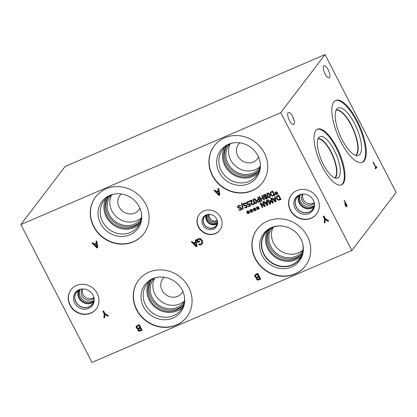 <?xml version="1.0" encoding="UTF-8"?>
<svg xmlns="http://www.w3.org/2000/svg" width="417" height="417" viewBox="0 0 417 417"><rect width="100%" height="100%" fill="white"/><g stroke="black" fill="none" stroke-linecap="round" stroke-linejoin="round"><path stroke-width="0.63" d="M196.219 245.733L195.693 242.658L195.938 242.329L193.947 243.408L196.219 245.733L196.464 245.41L195.938 242.329M195.693 242.658L193.947 243.408M195.245 240.088L196.006 239.759L197.064 246.327L196.141 246.723L191.273 241.803L192.065 241.459L193.405 242.845L195.563 241.917L195.245 240.088M195.563 241.917L195.531 239.968M196.141 246.723L196.386 246.395L191.674 241.625M197.032 246.119L196.386 246.395M200.097 244.951L199.123 244.961L198.648 244.039L200.973 243.961L201.677 243.434L201.62 240.89L200.202 239.368L198.528 239.348L197.46 240.036L198.226 241.521L199.535 240.953L199.884 241.625L197.83 242.506L196.537 239.999L198.158 238.696L200.494 238.607L202.391 240.531L202.771 243.033L201.229 244.659L200.097 244.951L200.348 244.623L199.373 244.633L199.107 244.122M197.83 242.506L198.08 242.183L196.803 239.707M199.79 241.443L198.08 242.183M197.46 240.036L198.779 239.019L200.452 239.045L200.202 239.368M201.677 243.434L201.864 240.562L200.452 239.045M199.123 244.961L199.373 244.633M202.516 243.606L200.348 244.623M280.756 112.658L20.85 224.581L91.995 362.42L351.901 250.497L280.756 112.658L325.005 54.58L396.15 192.419L351.901 250.497M95.999 241.302L96.76 240.974L97.818 247.536L96.895 247.938L92.027 243.012L92.814 242.673L94.159 244.06L96.317 243.127L95.999 241.302M137.996 328.883L138.241 328.554L136.448 327.58L136.364 326.031L136.114 326.355L139.122 324.494L142.088 330.238L138.986 331.286L137.85 330.478L137.996 328.883L136.197 327.908L136.333 326M137.975 328.95L138.241 328.554M243.21 209.23L242.72 209.443L241.558 203.209L242.042 203.001L243.21 209.23M249.272 204.33L249.522 204.007L248.011 204.356L247.02 203.491L246.859 202.276L246.609 202.605L247.443 201.724L248.694 201.484L249.017 202.104L247.693 202.229L247.213 202.766L247.359 203.569L247.927 204.095L249.528 203.522L250.69 205.769L248.334 206.785L248.068 206.274L249.872 205.498L249.272 204.33L247.761 204.679L246.775 203.819L246.817 202.193M248.391 202.089L248.641 201.76L247.943 201.906L247.213 202.766M261.365 201.176L259.108 196.808L259.682 196.563L260.787 198.7L262.762 197.851L261.657 195.714L262.23 195.469L264.482 199.832L263.909 200.077L263.028 198.367L261.052 199.217L261.933 200.931L261.365 201.176L261.61 200.848L259.452 196.662M276.106 193.41L274.772 193.243L274.793 192.842L276.064 193.071L275.491 192.013L275.856 191.856L276.388 192.93L276.992 191.888L277.352 192.128L276.648 193.175L277.977 193.342L277.951 193.743L276.685 193.509L277.253 194.567L276.893 194.723L276.367 193.644L275.746 194.692L275.392 194.447L276.08 193.05M274.839 195.151L272.483 195.74L270.664 194.275L270.597 192.07L270.352 192.399L272.676 190.965L274.933 195.333L272.238 196.068L270.419 194.603L270.466 192.227M269.794 197.653C268.866 198.054 268.016 197.496 267.25 195.974L266.911 193.504L267.448 193.107C268.371 192.696 269.22 193.259 269.992 194.786L270.331 197.251L270.039 197.324C269.116 197.731 268.267 197.168 267.5 195.646L267.052 193.352M263.502 196.407L263.612 194.947L264.222 194.489L265.447 194.416L266.296 195.187L266.161 196.647L267.281 197.345L267.177 198.601L266.578 199.05L264.717 198.497L264.837 197.184L263.502 196.407L263.747 194.796M264.826 197.194L265.087 196.855L263.752 196.079M260.401 201.369L258.399 201.901L257.352 201.077L257.226 199.946L256.976 200.269L258.509 199.055L257.67 197.429L258.243 197.184L260.495 201.552L258.149 202.224L257.101 201.401L257.195 199.858M256.101 203.548C255.178 203.949 254.328 203.392 253.557 201.87L253.223 199.399L253.755 199.003C254.683 198.591 255.532 199.154 256.304 200.681L256.643 203.147L256.351 203.22C255.423 203.626 254.578 203.063 253.807 201.541L253.364 199.248M249.496 201.567L249.236 201.062L251.884 199.92L252.202 200.541L251.665 203.96L252.775 204.366L253.635 203.532L253.958 204.158L252.994 204.893L251.091 204.241L250.867 203.272L251.607 200.66L249.496 201.567L249.575 200.916M253.312 203.965L253.604 203.548M246.515 206.91L246.833 205.857L245.921 205.419L244.92 205.565L243.502 204.836L243.413 203.741L243.163 204.064L244.081 203.188L245.665 202.923L246.04 203.647L244.383 203.673L243.846 204.049L243.799 204.815L244.675 205.253L246.463 205.195L247.145 205.868L247.026 207.233L246.348 207.739L244.925 208.005L244.565 207.312L246.051 207.249L246.515 206.91L246.583 206.18L245.67 205.743L244.675 205.894L243.252 205.159L243.366 203.704M240.969 209.298L241.287 208.245L240.374 207.807L239.374 207.958L237.956 207.223L237.867 206.128L237.617 206.457L238.534 205.576L240.119 205.31L240.494 206.04L238.832 206.061L238.3 206.436L238.253 207.202L239.129 207.64L240.917 207.588L241.599 208.255L241.479 209.621L240.802 210.126L239.379 210.392L239.019 209.699L240.505 209.642L240.969 209.298L241.036 208.573L240.124 208.135L239.123 208.281L237.706 207.551L237.82 206.092M218.039 188.745L218.8 188.421L219.858 194.984L218.935 195.38L214.067 190.46L214.859 190.116L216.199 191.502L218.357 190.574L218.039 188.745M256.648 277.785L256.893 277.456L255.1 276.487L255.016 274.933L254.766 275.262L256.153 274.094L257.774 273.396L260.74 279.14L257.638 280.193L256.502 279.385L256.648 277.785L254.85 276.81L254.985 274.907M256.627 277.852L256.893 277.456M198.44 227.062A12.948 11.885 37.3 0 1 199.269 214.421A12.948 11.885 37.3 0 1 220.702 217.476A12.948 11.885 37.3 0 1 219.874 230.116A12.948 11.885 37.3 0 1 198.44 227.062M69.983 305.213A15.856 14.553 37.3 0 1 70.999 289.737A15.856 14.553 37.3 0 1 97.239 293.474A15.856 14.553 37.3 0 1 96.223 308.95A15.856 14.553 37.3 0 1 69.983 305.213M290.336 210.319A15.856 14.553 37.3 0 1 291.353 194.843A15.856 14.553 37.3 0 1 317.592 198.581A15.856 14.553 37.3 0 1 316.576 214.062A15.856 14.553 37.3 0 1 290.336 210.319M136.604 309.852A30.316 27.83 37.3 0 1 138.543 280.26A30.316 27.83 37.3 0 1 188.719 287.412A30.316 27.83 37.3 0 1 186.774 317.003A30.316 27.83 37.3 0 1 136.604 309.852M212.284 175.5A30.316 27.83 37.3 0 1 214.229 145.908A30.316 27.83 37.3 0 1 264.399 153.06A30.316 27.83 37.3 0 1 262.455 182.651A30.316 27.83 37.3 0 1 212.284 175.5M93.632 226.598A30.316 27.83 37.3 0 1 95.576 197.001A30.316 27.83 37.3 0 1 145.747 204.153A30.316 27.83 37.3 0 1 143.802 233.749A30.316 27.83 37.3 0 1 93.632 226.598M255.256 258.759A30.316 27.83 37.3 0 1 257.195 229.162A30.316 27.83 37.3 0 1 307.371 236.314A30.316 27.83 37.3 0 1 305.426 265.91A30.316 27.83 37.3 0 1 255.256 258.759M325.067 222.6L324.27 222.944L324.525 218.92L323.217 216.376L323.967 216.053L325.239 218.518L328.841 220.974L328.007 221.333L325.244 219.436L325.067 222.6M247.875 212.352L246.541 212.185L246.567 211.784L247.839 212.013L247.265 210.955L247.625 210.799L248.162 211.878L248.767 210.835L249.121 211.07L248.417 212.117L249.752 212.284L249.726 212.691L248.454 212.456L249.027 213.514L248.662 213.671L248.136 212.592L247.521 213.634L247.166 213.395L247.854 211.992M254.318 209.579L252.989 209.412L253.01 209.011L254.281 209.24L253.708 208.182L254.073 208.026L254.605 209.099L255.209 208.057L255.569 208.297L254.86 209.344L256.194 209.511L256.168 209.913L254.896 209.678L255.47 210.736L255.11 210.893L254.584 209.814L253.963 210.861L253.609 210.616L254.521 208.927M262.303 207.557L260.052 203.194L260.693 202.917L264.534 205.862L262.595 202.099L263.127 201.87L265.379 206.233L264.566 206.582L261.052 203.871L262.84 207.327L262.303 207.557L262.554 207.228L260.396 203.043M266.552 200.395L267.13 200.144L267.938 205.133L267.234 205.435L263.534 201.692L264.133 201.432L265.155 202.485L266.791 201.781L266.552 200.395M276.685 196.24L278.764 195.135L281.022 199.498L278.327 200.233L276.507 198.768L276.56 196.391M274.647 196.907L275.225 196.657L276.028 201.646L275.329 201.948L271.629 198.205L272.228 197.95L273.25 199.003L274.886 198.294L274.647 196.907M269.789 204.335L267.537 199.967L268.11 199.722L270.049 203.48L269.851 200.441L270.195 200.296L272.629 202.37L270.685 198.612L271.222 198.383L273.474 202.751L272.692 203.084L270.367 201.114L270.586 203.991L269.789 204.335L270.039 204.007L267.881 199.821M257.539 208.192L256.21 208.026L256.231 207.624L257.503 207.854L256.929 206.796L257.294 206.639L257.826 207.713L258.431 206.67L258.79 206.91L258.087 207.958L259.416 208.125L259.39 208.526L258.123 208.292L258.691 209.35L258.332 209.506L257.805 208.427L257.185 209.47L256.83 209.23L257.518 207.828M251.097 210.966L249.767 210.799L249.788 210.397L251.06 210.627L250.487 209.569L250.846 209.412L251.383 210.486L251.988 209.443L252.348 209.683L251.639 210.731L252.973 210.898L252.947 211.304L251.675 211.065L252.249 212.128L251.889 212.279L251.357 211.205L250.742 212.248L250.388 212.008L251.076 210.606M104.714 317.493L103.916 317.837L104.172 313.813L102.863 311.27L103.614 310.946L104.881 313.407L108.488 315.867L107.654 316.227L104.891 314.324L104.714 317.493M104.724 317.269L104.167 317.509L104.422 313.485L103.202 311.124M103.916 317.837L104.167 317.509M104.891 314.324L105.141 314.001L107.904 315.898L107.654 316.227M108.29 315.732L107.904 315.898M104.172 313.813L104.422 313.485M96.968 246.947L96.447 243.867L96.692 243.544L94.701 244.623L96.968 246.947L97.218 246.619L96.692 243.544M96.447 243.867L94.701 244.623M96.317 243.127L96.28 241.182M96.895 247.938L97.14 247.609L92.423 242.84M97.786 247.333L97.14 247.609M140.998 329.91L140.133 328.226L138.512 329.159L138.58 330.035L139.179 330.509L140.998 329.91L141.248 329.581L140.378 327.903L138.762 328.831M140.133 328.226L140.378 327.903M138.835 328.721L138.512 329.159M139.804 327.59L138.705 325.469L136.943 326.527L136.964 327.538L137.886 328.236L139.804 327.59L140.049 327.262L138.955 325.14L137.188 326.198M138.705 325.469L138.955 325.14M137.266 326.084L136.943 326.527M138.986 331.286L139.231 330.962L138.1 330.149L138.256 328.58M141.994 330.055L139.231 330.962M20.85 224.581L65.099 166.503L325.005 54.58M345.505 203.36L345.203 204.335L345.552 205.305L346.12 206.029L346.511 205.878L345.505 203.36L344.781 203.673M345.698 206.212L346.511 205.878M345.203 204.335L344.895 204.466M346.246 206.738L344.828 204.158L345.172 202.709L344.067 200.567L344.275 200.29L347.241 206.034L346.329 206.78M347.241 206.034L346.146 206.681M346.188 206.102L346.35 206.42M364.265 160.821A33.709 11.879 -113.3 0 1 362.394 162.328A33.709 11.879 -113.3 0 1 339.511 139.075A33.709 11.879 -113.3 0 1 333.861 101.915A33.709 11.879 -113.3 0 1 335.732 100.408A33.709 11.879 -113.3 0 1 358.615 123.661A33.709 11.879 -113.3 0 1 364.265 160.821M343.181 183.516A30.316 10.68 -113.3 0 1 341.502 184.872A30.316 10.68 -113.3 0 1 320.918 163.959A30.316 10.68 -113.3 0 1 315.836 130.542A30.316 10.68 -113.3 0 1 317.519 129.187A30.316 10.68 -113.3 0 1 338.098 150.099A30.316 10.68 -113.3 0 1 343.181 183.516M328.163 69.702A6.573 2.314 -113.3 0 1 329.185 77.812A6.573 2.314 -113.3 0 1 325.005 73.845A6.573 2.314 -113.3 0 1 323.983 65.735A6.573 2.314 -113.3 0 1 328.163 69.702M292.614 116.359A6.573 2.314 -113.3 0 1 293.631 124.475A6.573 2.314 -113.3 0 1 289.45 120.508A6.573 2.314 -113.3 0 1 288.434 112.397A6.573 2.314 -113.3 0 1 292.614 116.359M373.132 162.422L373.34 162.145L375.952 167.207L376.483 166.513L376.832 167.191L375.566 168.859L375.211 168.181L375.743 167.483L373.132 162.422M376.832 167.191L375.321 168.39M375.79 167.28L375.946 167.577M375.952 167.207L375.665 167.332M243.174 209.026L241.844 203.089M242.72 209.443L242.965 209.115M249.872 205.498L250.122 205.169L249.522 204.007M248.334 206.785L248.412 206.123M250.596 205.591L248.584 206.457M247.943 201.906L247.463 202.438M249.22 201.797L248.641 201.76M261.052 199.217L263.028 198.367M263.909 200.077L264.159 199.753L263.278 198.039M262.762 197.851L263.007 197.522L262.001 195.568M275.637 192.993L275.022 192.883M274.772 193.243L275.022 192.915M275.392 194.447L276.351 193.081M275.96 194.338L275.642 194.124M276.367 193.644L276.7 193.488M276.893 194.723L276.945 193.999M276.685 193.509L276.914 193.207M277.977 193.379L277.388 193.269M276.388 192.93L277.039 191.919M276.064 193.071L276.304 192.758M276.09 192.331L275.84 191.862M274.099 195.078L272.369 191.716L270.894 192.701L271.014 194.353L272.395 195.49L274.35 194.749L272.614 191.387L271.144 192.378M272.369 191.716L272.614 191.387M271.253 192.211L270.894 192.701M269.544 197.168L269.945 196.433L269.408 195.036L268.584 193.785L267.698 193.592L267.302 194.327L268.678 196.986L269.544 197.168L270.08 196.631M269.789 196.84L270.195 196.105L269.658 194.713L268.829 193.457L267.943 193.264L267.412 193.801L267.943 193.264M270.44 197.079L270.039 197.324M266.359 198.617L266.739 197.658L265.254 197.189L265.275 198.247L266.359 198.617L266.948 198.039M266.609 198.289L266.984 197.33L266.244 196.871L265.254 197.189M265.999 197.199L266.244 196.871M264.957 196.626L265.978 196.303L265.983 195.156L264.691 194.598L264.081 195.192L264.441 194.927L264.065 196.094L264.957 196.626M265.728 196.626L265.738 195.484L264.441 194.927L264.691 194.598M264.826 197.168L265.076 196.84L264.962 198.169L266.828 198.721L267.287 198.429M259.666 201.291L258.764 199.55L257.597 200.374L257.685 201.13L258.337 201.661L259.911 200.968L259.014 199.227L257.847 200.051M258.764 199.55L259.014 199.227M257.956 199.832L257.597 200.374M258.509 199.055L258.759 198.732L258.014 197.283M255.85 203.063L256.257 202.328L255.72 200.931L254.891 199.68L254.005 199.488L253.609 200.223L254.99 202.881L255.85 203.063L256.392 202.526M256.101 202.735L256.502 202L255.965 200.608L255.141 199.352L254.255 199.159L253.724 199.696L254.255 199.159M256.752 202.975L256.351 203.22M251.607 200.66L249.747 201.244M251.055 202.281L251.852 200.332M250.867 203.272L251.305 201.953M254.208 203.83L253.244 204.565L251.342 203.918L251.112 202.949M253.562 203.642L253.854 203.22M244.925 208.005L245.019 207.379M247.135 207.061L245.17 207.676M246.249 203.34L244.628 203.345L243.846 204.049M239.379 210.392L239.473 209.772M241.589 209.449L239.624 210.064M240.703 205.727L239.082 205.732L238.3 206.436M250.627 210.549L250.018 210.439M249.767 210.799L250.012 210.476M250.388 212.008L251.347 210.637M250.951 211.893L250.638 211.68M251.357 211.205L251.904 210.767M251.889 212.279L251.941 211.555M252.968 210.934L252.379 210.825M251.383 210.486L252.03 209.475M251.06 210.627L251.295 210.314M251.081 209.887L250.831 209.417M257.075 207.775L256.46 207.661M256.21 208.026L256.46 207.697M256.83 209.23L257.789 207.864M257.393 209.12L257.08 208.907M257.805 208.427L258.139 208.271M258.332 209.506L258.384 208.776M258.123 208.292L258.352 207.989M259.416 208.156L258.821 208.047M257.826 207.713L258.477 206.696M257.503 207.854L257.742 207.541M257.529 207.108L257.273 206.644M270.57 203.777L270.039 204.007M270.367 201.114L270.617 200.791L272.942 202.756L272.692 203.084M273.38 202.568L272.942 202.756M272.629 202.37L272.874 202.047L271.029 198.466M270.049 203.48L270.112 200.332M275.387 201.197L274.985 198.857L275.236 198.534L273.661 199.43L275.387 201.197L275.637 200.869L275.236 198.534M274.985 198.857L273.661 199.43M274.886 198.294L274.933 196.782M275.329 201.948L275.574 201.625L272.03 198.033M275.997 201.442L275.574 201.625M280.188 199.243L278.457 195.881L276.982 196.871L277.107 198.523L278.483 199.654L280.438 198.914L278.702 195.552L277.232 196.543M278.457 195.881L278.702 195.552M277.341 196.376L276.982 196.871M280.928 199.321L278.572 199.91L276.752 198.445L276.69 196.235M267.292 204.684L266.89 202.344L267.141 202.016L265.566 202.912L267.292 204.684L267.542 204.356L267.141 202.016M266.89 202.344L265.566 202.912M266.791 201.781L266.838 200.269M267.234 205.435L267.479 205.107L263.935 201.52M267.902 204.929L267.479 205.107M261.052 203.871L261.303 203.543L264.816 206.259L264.566 206.582M265.285 206.055L264.816 206.259M264.534 205.862L264.785 205.534L262.934 201.953M253.854 209.162L253.239 209.053M252.989 209.412L253.239 209.084M253.609 210.616L254.568 209.251M254.172 210.507L253.859 210.293M254.584 209.814L254.912 209.657M255.11 210.893L255.162 210.168M254.896 209.678L255.126 209.376M256.189 209.548L255.6 209.438M254.605 209.099L255.251 208.088M254.307 208.5L254.052 208.031M247.406 211.935L246.791 211.826M246.541 212.185L246.791 211.862M247.166 213.395L248.125 212.029M247.729 213.28L247.417 213.066M248.136 212.592L248.469 212.435M248.662 213.671L248.72 212.941M248.454 212.456L248.683 212.154M249.747 212.321L249.157 212.211M248.162 211.878L248.808 210.861M247.839 212.013L248.073 211.706M247.86 211.273L247.609 210.809M325.078 222.376L324.52 222.615L324.775 218.591L323.556 216.23M324.27 222.944L324.52 222.615M325.244 219.436L325.495 219.107L328.257 221.01L328.007 221.333M328.643 220.843L328.257 221.01M324.525 218.92L324.775 218.591M219.014 194.39L218.487 191.314L218.737 190.986L216.741 192.065L219.014 194.39L219.264 194.067L218.737 190.986M218.487 191.314L216.741 192.065M218.357 190.574L218.326 188.625M218.935 195.38L219.186 195.057L214.468 190.288M219.827 194.775L219.186 195.057M259.65 278.811L258.785 277.133L257.164 278.061L257.232 278.937L257.831 279.416L259.65 278.811L259.9 278.483L259.03 276.805L257.414 277.738M258.785 277.133L259.03 276.805M257.487 277.623L257.164 278.061M258.457 276.492L257.357 274.37L255.595 275.428L255.616 276.44L256.538 277.138L258.457 276.492L258.702 276.169L257.607 274.047L255.84 275.1M257.357 274.37L257.607 274.047M255.918 274.985L255.595 275.428M257.638 280.193L257.883 279.864L256.752 279.056L256.908 277.487M260.646 278.963L257.883 279.864M209.23 214.354A5.546 5.093 -142.7 0 0 209.746 217.836A5.546 5.093 -142.7 0 0 217.293 220.499M217.408 220.937A5.546 5.093 37.3 0 1 210.658 220.843A5.546 5.093 37.3 0 1 208.781 214.359M207.442 214.557A6.677 6.13 -142.7 0 0 207.885 219.425A6.677 6.13 -142.7 0 0 217.575 222.277M206.076 215.245A7.386 6.781 -142.7 0 0 206.577 220.598A7.386 6.781 -142.7 0 0 217.273 223.773M207.061 214.708A6.677 6.13 -142.7 0 0 209.214 222.741A6.677 6.13 -142.7 0 0 217.528 222.683M217.585 222.125A7.386 6.781 37.3 0 1 216.303 225.628A7.386 6.781 37.3 0 1 206.316 226.546A7.386 6.781 37.3 0 1 204.549 216.673A7.386 6.781 37.3 0 1 207.583 214.505M219.968 229.991A12.948 11.885 37.3 0 1 198.638 226.806A12.948 11.885 37.3 0 1 199.368 214.296M202.829 225.003A8.074 7.412 37.3 0 1 206.384 214.854A8.074 7.412 37.3 0 1 216.704 219.024A8.074 7.412 37.3 0 1 217.565 223.376A8.074 7.412 37.3 0 1 211.273 229.626A8.074 7.412 37.3 0 1 202.829 225.003M217.596 222.907A7.522 6.901 37.3 0 1 216.371 225.753A7.522 6.901 37.3 0 1 203.929 223.976A7.522 6.901 37.3 0 1 204.408 216.637A7.522 6.901 37.3 0 1 206.827 214.703M216.376 225.748A7.522 6.901 37.3 0 1 203.929 223.976A7.522 6.901 37.3 0 1 204.408 216.637M82.582 288.976A7.386 6.781 -142.7 0 0 83.009 294.527A7.386 6.781 -142.7 0 0 93.877 297.582M93.955 297.936A7.386 6.781 37.3 0 1 84.229 298.536A7.386 6.781 37.3 0 1 82.222 288.997M79.949 289.643A9.059 8.314 -142.7 0 0 80.372 296.727A9.059 8.314 -142.7 0 0 93.934 300.297M78.344 290.566A9.862 9.049 -142.7 0 0 78.881 298.072A9.862 9.049 -142.7 0 0 93.471 302.09M79.569 289.82A9.059 8.314 -142.7 0 0 82.316 301.038A9.059 8.314 -142.7 0 0 93.861 300.709M93.976 298.046A9.862 9.049 37.3 0 1 92.298 304.207A9.862 9.049 37.3 0 1 78.969 305.432A9.862 9.049 37.3 0 1 76.613 292.254A9.862 9.049 37.3 0 1 82.107 289.002M96.317 308.825A15.856 14.553 37.3 0 1 70.176 304.957A15.856 14.553 37.3 0 1 71.099 289.606M74.638 303.034A10.66 9.789 37.3 0 1 80.856 289.184A10.66 9.789 37.3 0 1 92.97 295.142A10.66 9.789 37.3 0 1 94.133 299.302A10.66 9.789 37.3 0 1 86.585 309.023A10.66 9.789 37.3 0 1 74.638 303.034M94.101 298.88A9.966 9.148 37.3 0 1 92.355 304.306A9.966 9.148 37.3 0 1 75.863 301.955A9.966 9.148 37.3 0 1 76.499 292.228A9.966 9.148 37.3 0 1 81.273 289.106M92.355 304.306A9.966 9.148 37.3 0 1 75.863 301.955A9.966 9.148 37.3 0 1 76.504 292.228M317.994 138.851A21.366 7.527 -113.3 0 1 332.594 155.703A21.366 7.527 -113.3 0 1 334.804 177.887M317.175 129.353A30.316 10.68 -113.3 0 1 337.629 150.891A30.316 10.68 -113.3 0 1 342.482 183.819A30.316 10.68 -113.3 0 1 341.142 185.007M338.964 177.006A22.518 7.933 -113.3 0 1 336.936 178.226A22.518 7.933 -113.3 0 1 321.95 161.447A22.518 7.933 -113.3 0 1 318.656 137.657A22.518 7.933 -113.3 0 1 319.214 137.068A22.518 7.933 -113.3 0 1 334.7 151.168A22.518 7.933 -113.3 0 1 338.964 177.006M318.135 138.527A21.611 7.615 -113.3 0 1 332.5 154.676A21.611 7.615 -113.3 0 1 335.649 177.47A21.611 7.615 -113.3 0 1 335.132 178.012A21.611 7.615 -113.3 0 0 335.638 177.47A21.611 7.615 -113.3 0 0 332.495 154.681A21.611 7.615 -113.3 0 0 318.129 138.527M336.123 110.177A24.65 8.684 -113.3 0 1 353.23 129.572A24.65 8.684 -113.3 0 1 355.571 155.333M335.388 100.575A33.709 11.879 -113.3 0 1 358.14 124.454A33.709 11.879 -113.3 0 1 363.561 161.124A33.709 11.879 -113.3 0 1 362.039 162.463M359.986 154.196A25.781 9.085 -113.3 0 1 357.666 155.588A25.781 9.085 -113.3 0 1 340.512 136.38A25.781 9.085 -113.3 0 1 336.733 109.145A25.781 9.085 -113.3 0 1 337.374 108.472A25.781 9.085 -113.3 0 1 355.107 124.61A25.781 9.085 -113.3 0 1 359.986 154.196M336.269 109.88A24.874 8.762 -113.3 0 1 352.907 128.123A24.874 8.762 -113.3 0 1 356.665 154.66A24.874 8.762 -113.3 0 1 355.889 155.426A24.874 8.762 -113.3 0 0 356.665 154.66A24.874 8.762 -113.3 0 0 352.907 128.118A24.874 8.762 -113.3 0 0 336.274 109.874M302.935 194.082A7.386 6.781 -142.7 0 0 303.368 199.634A7.386 6.781 -142.7 0 0 314.23 202.688M314.309 203.043A7.386 6.781 37.3 0 1 304.582 203.637A7.386 6.781 37.3 0 1 302.575 194.103M300.303 194.749A9.059 8.314 -142.7 0 0 300.73 201.828A9.059 8.314 -142.7 0 0 314.288 205.404M298.697 195.672A9.862 9.049 -142.7 0 0 299.234 203.183A9.862 9.049 -142.7 0 0 313.824 207.197M299.922 194.927A9.059 8.314 -142.7 0 0 302.674 206.144A9.059 8.314 -142.7 0 0 314.215 205.816M314.329 203.157A9.862 9.049 37.3 0 1 312.651 209.313A9.862 9.049 37.3 0 1 299.323 210.538A9.862 9.049 37.3 0 1 296.967 197.366A9.862 9.049 37.3 0 1 302.461 194.108M316.67 213.931A15.856 14.553 37.3 0 1 290.529 210.064A15.856 14.553 37.3 0 1 291.452 194.713M294.996 208.14A10.66 9.789 37.3 0 1 301.183 194.296A10.66 9.789 37.3 0 1 313.323 200.249A10.66 9.789 37.3 0 1 314.491 204.434A10.66 9.789 37.3 0 1 306.928 214.13A10.66 9.789 37.3 0 1 294.996 208.14M314.454 204.012A9.966 9.148 37.3 0 1 312.708 209.412A9.966 9.148 37.3 0 1 296.216 207.061A9.966 9.148 37.3 0 1 296.857 197.335A9.966 9.148 37.3 0 1 301.6 194.218M312.708 209.412A9.966 9.148 37.3 0 1 296.221 207.061A9.966 9.148 37.3 0 1 296.857 197.335M154.561 278.217A19.104 17.535 -142.7 0 0 154.947 294.277A19.104 17.535 -142.7 0 0 184.491 301.022M164.209 277.227A11.931 10.951 -142.7 0 0 165.721 294.611A11.931 10.951 -142.7 0 0 182.886 291.457M184.418 301.554A19.104 17.535 37.3 0 1 183.907 302.262A19.104 17.535 37.3 0 1 158.085 304.634A19.104 17.535 37.3 0 1 153.519 279.109A19.104 17.535 37.3 0 1 154.071 278.426M230.241 143.865A19.104 17.535 -142.7 0 0 230.627 159.925A19.104 17.535 -142.7 0 0 260.172 166.67M239.89 142.875A11.931 10.951 -142.7 0 0 241.401 160.264A11.931 10.951 -142.7 0 0 258.566 157.105M260.099 167.201A19.104 17.535 37.3 0 1 259.588 167.91A19.104 17.535 37.3 0 1 233.765 170.282A19.104 17.535 37.3 0 1 229.199 144.756A19.104 17.535 37.3 0 1 229.751 144.073M111.589 194.963A19.104 17.535 -142.7 0 0 111.975 211.023A19.104 17.535 -142.7 0 0 141.519 217.768M121.238 193.973A11.931 10.951 -142.7 0 0 122.749 211.356A11.931 10.951 -142.7 0 0 139.914 208.203M141.446 218.294A19.104 17.535 37.3 0 1 140.936 219.008A19.104 17.535 37.3 0 1 115.113 221.38A19.104 17.535 37.3 0 1 110.547 195.854A19.104 17.535 37.3 0 1 111.099 195.172M151.611 279.744A20.297 18.635 -142.7 0 0 151.136 298.369A20.297 18.635 -142.7 0 0 183.803 304.274M148.963 281.793A21.361 19.609 -142.7 0 0 149.234 300.058A21.361 19.609 -142.7 0 0 182.531 307.371M151.454 279.843A20.297 18.635 -142.7 0 0 151.449 279.849A20.297 18.635 -142.7 0 0 156.302 306.975A20.297 18.635 -142.7 0 0 183.741 304.452A20.297 18.635 -142.7 0 0 183.746 304.446M184.627 298.233A21.361 19.609 37.3 0 1 180.889 309.956A21.361 19.609 37.3 0 1 152.012 312.609A21.361 19.609 37.3 0 1 146.904 284.06A21.361 19.609 37.3 0 1 157.214 277.347M227.291 145.392A20.297 18.635 -142.7 0 0 226.817 164.017A20.297 18.635 -142.7 0 0 259.483 169.922M224.643 147.441A21.361 19.609 -142.7 0 0 224.914 165.705A21.361 19.609 -142.7 0 0 258.212 173.019M227.135 145.491A20.297 18.635 -142.7 0 0 227.129 145.497A20.297 18.635 -142.7 0 0 231.988 172.622A20.297 18.635 -142.7 0 0 259.421 170.1A20.297 18.635 -142.7 0 0 259.431 170.094M260.307 163.881A21.361 19.609 37.3 0 1 256.57 175.604A21.361 19.609 37.3 0 1 227.692 178.257A21.361 19.609 37.3 0 1 222.584 149.708A21.361 19.609 37.3 0 1 232.894 142.995M108.639 196.49A20.297 18.635 -142.7 0 0 108.165 215.115A20.297 18.635 -142.7 0 0 140.831 221.02M105.991 198.534A21.361 19.609 -142.7 0 0 106.262 216.804A21.361 19.609 -142.7 0 0 139.559 224.111M108.483 196.589A20.297 18.635 -142.7 0 0 108.477 196.595A20.297 18.635 -142.7 0 0 113.335 223.715A20.297 18.635 -142.7 0 0 140.769 221.198A20.297 18.635 -142.7 0 0 140.779 221.192M141.655 214.974A21.361 19.609 37.3 0 1 137.918 226.702A21.361 19.609 37.3 0 1 109.04 229.35A21.361 19.609 37.3 0 1 103.932 200.806A21.361 19.609 37.3 0 1 114.242 194.087M144.944 284.722A22.518 20.673 -142.7 0 0 143.5 306.709A22.518 20.673 -142.7 0 0 180.769 312.02A22.518 20.673 -142.7 0 0 182.213 290.039A22.518 20.673 -142.7 0 0 144.944 284.728A22.518 20.673 -142.7 0 0 150.328 314.819A22.518 20.673 -142.7 0 0 180.769 312.025M220.624 150.37A22.518 20.673 -142.7 0 0 219.18 172.357A22.518 20.673 -142.7 0 0 256.45 177.668A22.518 20.673 -142.7 0 0 257.894 155.687A22.518 20.673 -142.7 0 0 220.624 150.375A22.518 20.673 -142.7 0 0 226.009 180.467A22.518 20.673 -142.7 0 0 256.45 177.673M101.972 201.468A22.518 20.673 -142.7 0 0 100.528 223.449A22.518 20.673 -142.7 0 0 137.798 228.766A22.518 20.673 -142.7 0 0 139.242 206.785A22.518 20.673 -142.7 0 0 101.972 201.468A22.518 20.673 -142.7 0 0 107.357 231.56A22.518 20.673 -142.7 0 0 137.798 228.766M138.642 280.13A30.316 27.83 -142.7 0 0 136.797 309.596A30.316 27.83 -142.7 0 0 186.873 316.878M214.322 145.778A30.316 27.83 -142.7 0 0 212.477 175.244A30.316 27.83 -142.7 0 0 262.554 182.526M95.67 196.876A30.316 27.83 -142.7 0 0 93.825 226.342A30.316 27.83 -142.7 0 0 143.901 233.619M273.125 227.307A19.104 17.535 -142.7 0 0 273.594 243.184A19.104 17.535 -142.7 0 0 302.992 250.064M302.904 250.695A19.104 17.535 37.3 0 1 302.56 251.17A19.104 17.535 37.3 0 1 276.737 253.541A19.104 17.535 37.3 0 1 272.171 228.016A19.104 17.535 37.3 0 1 272.536 227.557M270.148 228.834A20.297 18.635 -142.7 0 0 269.789 247.276A20.297 18.635 -142.7 0 0 302.309 253.338M267.547 230.815A21.366 19.615 -142.7 0 0 267.886 248.965A21.366 19.615 -142.7 0 0 301.084 256.372M269.95 228.954A20.297 18.635 -142.7 0 0 274.954 255.876A20.297 18.635 -142.7 0 0 302.242 253.557M302.752 243.971A21.366 19.615 37.3 0 1 299.38 259.077A21.366 19.615 37.3 0 1 270.497 261.73A21.366 19.615 37.3 0 1 265.389 233.181A21.366 19.615 37.3 0 1 279.062 225.92M305.525 265.78A30.316 27.83 37.3 0 1 255.449 258.498A30.316 27.83 37.3 0 1 257.294 229.032M262.152 255.616A22.518 20.673 37.3 0 1 275.22 226.374A22.518 20.673 37.3 0 1 300.865 238.941A22.518 20.673 37.3 0 1 303.331 247.792A22.518 20.673 37.3 0 1 287.355 268.272A22.518 20.673 37.3 0 1 262.152 255.616M303.289 247.239A21.611 19.839 37.3 0 1 299.515 259.311A21.611 19.839 37.3 0 1 263.742 254.208A21.611 19.839 37.3 0 1 265.129 233.113A21.611 19.839 37.3 0 1 275.762 226.269M299.515 259.306A21.611 19.839 37.3 0 1 263.747 254.208A21.611 19.839 37.3 0 1 265.129 233.108M198.528 239.348L198.779 239.019M201.62 240.89L201.864 240.562M201.229 244.659L201.479 244.331M139.278 328.596L139.528 328.268M138.1 325.729L138.345 325.406M136.197 327.908L136.448 327.58M137.85 330.478L138.1 330.149M140.586 330.879L140.837 330.556M345.365 203.548L344.786 203.798M345.552 205.305L345.255 205.43M246.775 203.819L247.02 203.491M247.761 204.679L248.011 204.356M248.897 204.523L249.142 204.2M271.931 191.903L272.181 191.575M270.419 194.603L270.664 194.275M272.238 196.068L272.483 195.74M273.953 195.755L274.204 195.427M269.945 196.433L270.195 196.105M269.408 195.036L269.658 194.713M268.584 193.785L268.829 193.457M267.25 195.974L267.5 195.646M266.739 197.658L266.984 197.33M265.738 195.484L265.983 195.156M264.717 198.497L264.962 198.169M266.578 199.05L266.828 198.721M258.373 199.722L258.623 199.394M257.101 201.401L257.352 201.077M258.149 202.224L258.399 201.901M259.416 202.016L259.666 201.687M256.257 202.328L256.502 202M255.72 200.931L255.965 200.608M254.891 199.68L255.141 199.352M253.557 201.87L253.807 201.541M251.091 204.241L251.342 203.918M252.994 204.893L253.244 204.565M243.252 205.159L243.502 204.836M244.675 205.894L244.92 205.565M245.67 205.743L245.921 205.419M246.583 206.18L246.833 205.857M246.348 207.739L246.593 207.411M244.383 203.673L244.628 203.345M237.706 207.551L237.956 207.223M239.123 208.281L239.374 207.958M240.124 208.135L240.374 207.807M241.036 208.573L241.287 208.245M240.802 210.126L241.047 209.798M238.832 206.061L239.082 205.732M278.019 196.068L278.269 195.74M276.507 198.768L276.752 198.445M278.327 200.233L278.572 199.91M280.042 199.92L280.292 199.592M257.93 277.498L258.18 277.175M256.752 274.636L256.997 274.308M254.85 276.81L255.1 276.487M256.502 279.385L256.752 279.056M259.238 279.786L259.489 279.458M346.324 206.045L345.438 206.431M247.583 202.177L247.333 202.506M253.661 203.522L253.416 203.845"/></g></svg>

